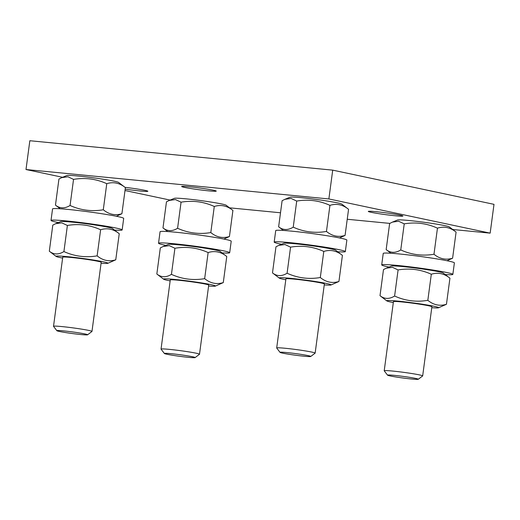 <?xml version="1.0" encoding="UTF-8"?>
<svg xmlns="http://www.w3.org/2000/svg" width="520" height="520" viewBox="0 0 520 520"><rect width="100%" height="100%" fill="white"/><g stroke="black" fill="none" stroke-linecap="round" stroke-linejoin="round"><path stroke-width="0.78" d="M452.693 229.502L490.159 233.142L328.874 198.946L26 169.526L62.595 177.287M125.002 190.522L170.118 200.083M229.522 207.825L280.507 212.778M347.23 219.258L389.831 223.399M61.737 177.639L66.898 175.526A26.189 1.371 7.6 0 1 92.911 177.743A26.189 1.371 7.6 0 1 118.599 182.422L125.392 187.629C119.633 182.936 113.425 181.617 106.769 183.683C96.142 178.867 85.072 177.437 73.541 179.387L67.912 176.761L61.737 177.639L58.942 179.036L55.465 205.127C59.878 208.624 64.746 208.741 70.064 205.478C80.684 210.288 91.76 211.718 103.285 209.775C109.044 214.468 115.252 215.787 121.908 213.72L116.331 216.261M169.26 200.434L174.421 198.322A26.189 1.371 7.6 0 1 200.434 200.538A26.189 1.371 7.6 0 1 226.122 205.225L232.915 210.431C227.156 205.732 220.948 204.419 214.286 206.479C203.665 201.669 192.589 200.233 181.064 202.183L175.435 199.563L169.26 200.434L166.465 201.832L162.988 227.929C167.401 231.419 172.269 231.536 177.587 228.274C188.208 233.083 199.284 234.52 210.808 232.57C216.567 237.269 222.775 238.583 229.431 236.522L223.853 239.057M213.291 190.19A17.459 0.916 -172.4 0 0 193.941 187.252A17.459 0.916 -172.4 0 0 181.636 186.485A17.459 0.916 -172.4 0 0 198.822 189.703A17.459 0.916 -172.4 0 0 216.249 191.107A17.459 0.916 -172.4 0 0 213.291 190.19M399.951 215.118A17.459 0.916 -172.4 0 0 380.601 212.173A17.459 0.916 -172.4 0 0 368.303 211.412A17.459 0.916 -172.4 0 0 385.482 214.63A17.459 0.916 -172.4 0 0 402.909 216.028A17.459 0.916 -172.4 0 0 399.951 215.118M125.19 189.111A17.459 0.916 -172.4 0 0 147.856 191.256A17.459 0.916 -172.4 0 0 144.898 190.339A17.459 0.916 -172.4 0 0 125.015 187.337M392.431 222.112L397.592 219.999A26.189 1.371 7.6 0 1 423.605 222.216A26.189 1.371 7.6 0 1 449.293 226.895L456.085 232.102C450.326 227.409 444.119 226.089 437.457 228.156C426.835 223.347 415.76 221.91 404.235 223.86L398.606 221.234L392.431 222.112L389.636 223.509L386.159 249.6C390.572 253.097 395.441 253.214 400.757 249.951C411.379 254.761 422.454 256.197 433.979 254.248C439.731 258.94 445.946 260.26 452.601 258.193L447.025 260.735M284.908 199.316L290.069 197.203A26.189 1.371 7.6 0 1 316.082 199.414A26.189 1.371 7.6 0 1 341.77 204.1L348.562 209.306C342.803 204.614 336.596 203.294 329.94 205.361C319.312 200.544 308.243 199.114 296.712 201.065L291.083 198.439L284.908 199.316L282.113 200.714L278.636 226.805C283.049 230.302 287.918 230.419 293.235 227.156C303.856 231.966 314.932 233.395 326.456 231.452C332.215 236.145 338.423 237.464 345.079 235.397L339.501 237.939M490.159 233.142L494 204.341L332.716 170.144L328.874 198.946M332.716 170.144L29.841 140.725L26 169.526M73.541 179.387L70.064 205.478M106.769 183.683L103.285 209.775M125.392 187.629L121.908 213.72M60.216 208.774L55.465 205.127M181.064 202.183L177.587 228.274M214.286 206.479L210.808 232.57M232.915 210.431L229.431 236.522M167.739 231.569L162.988 227.929M404.235 223.86L400.757 249.951M437.457 228.156L433.979 254.248M456.085 232.102L452.601 258.193M390.91 253.247L386.159 249.6M296.712 201.065L293.235 227.156M329.94 205.361L326.456 231.452M348.562 209.306L345.079 235.397M283.387 230.451L278.636 226.805M114.491 230.067A35.887 1.879 -172.4 0 0 122.155 229.925L123.689 218.406A35.887 1.879 -172.4 0 0 122.915 217.893A35.887 1.879 -172.4 0 0 84.52 211.296A35.887 1.879 -172.4 0 0 52.552 208.917L51.012 220.435A35.887 1.879 -172.4 0 0 58.37 222.58M222.008 252.869A35.887 1.879 -172.4 0 0 229.678 252.727L231.212 241.202A35.887 1.879 -172.4 0 0 230.431 240.695A35.887 1.879 -172.4 0 0 192.042 234.091A35.887 1.879 -172.4 0 0 160.069 231.712L158.535 243.23A35.887 1.879 -172.4 0 0 165.893 245.381M445.178 274.541A35.887 1.879 -172.4 0 0 452.849 274.404L454.382 262.88A35.887 1.879 -172.4 0 0 446.557 260.644A35.887 1.879 -172.4 0 0 407.134 254.794A35.887 1.879 -172.4 0 0 383.24 253.389L381.706 264.908A35.887 1.879 -172.4 0 0 389.064 267.053M337.662 251.745A35.887 1.879 -172.4 0 0 345.325 251.602L346.86 240.084A35.887 1.879 -172.4 0 0 346.086 239.571A35.887 1.879 -172.4 0 0 307.69 232.973A35.887 1.879 -172.4 0 0 275.724 230.588L274.183 242.112A35.887 1.879 -172.4 0 0 281.541 244.257M122.155 229.925A35.887 1.879 -172.4 0 0 121.374 229.417A35.887 1.879 -172.4 0 0 82.986 222.82A35.887 1.879 -172.4 0 0 51.012 220.435M229.678 252.727A35.887 1.879 -172.4 0 0 228.897 252.213A35.887 1.879 -172.4 0 0 190.508 245.615A35.887 1.879 -172.4 0 0 158.535 243.23M452.849 274.404A35.887 1.879 -172.4 0 0 445.022 272.161A35.887 1.879 -172.4 0 0 405.594 266.312A35.887 1.879 -172.4 0 0 381.706 264.908M345.325 251.602A35.887 1.879 -172.4 0 0 344.546 251.095A35.887 1.879 -172.4 0 0 306.156 244.491A35.887 1.879 -172.4 0 0 274.183 242.112M55.588 223.724L60.749 221.611A26.189 1.371 7.6 0 1 86.762 223.821A26.189 1.371 7.6 0 1 112.45 228.508L119.242 233.714C113.484 229.014 107.276 227.702 100.62 229.762C89.992 224.952 78.923 223.522 67.392 225.466L61.763 222.846L55.588 223.724L52.793 225.121L49.316 251.212C53.729 254.709 58.598 254.826 63.915 251.556C74.535 256.373 85.612 257.803 97.136 255.859C102.895 260.553 109.103 261.865 115.759 259.805L107.802 263.315A26.189 1.371 7.6 0 1 101.075 263.224M163.111 246.519L168.272 244.406A26.189 1.371 7.6 0 1 194.285 246.623A26.189 1.371 7.6 0 1 219.973 251.303L226.766 256.51C221.006 251.817 214.799 250.497 208.136 252.564C197.516 247.748 186.44 246.317 174.915 248.268L169.286 245.642L163.111 246.519L160.316 247.917L156.839 274.007C161.252 277.505 166.12 277.622 171.438 274.358C182.058 279.168 193.135 280.599 204.659 278.655C210.418 283.348 216.625 284.668 223.281 282.601L215.326 286.111A26.189 1.371 7.6 0 1 208.598 286.019M386.282 268.197L391.443 266.084A26.189 1.371 7.6 0 1 417.456 268.294A26.189 1.371 7.6 0 1 443.144 272.981L449.937 278.187C444.178 273.494 437.97 272.175 431.308 274.242C420.687 269.425 409.611 267.995 398.086 269.939L392.457 267.319L386.282 268.197L383.487 269.594L380.01 295.685C384.423 299.182 389.291 299.299 394.609 296.036C405.229 300.846 416.306 302.276 427.83 300.333C433.589 305.026 439.797 306.345 446.453 304.278L438.497 307.788A26.189 1.371 7.6 0 1 431.769 307.697M278.759 245.394L283.92 243.282A26.189 1.371 7.6 0 1 309.933 245.499A26.189 1.371 7.6 0 1 335.621 250.185L342.413 255.392C336.654 250.692 330.447 249.379 323.791 251.44C313.163 246.63 302.094 245.2 290.563 247.143L284.934 244.524L278.759 245.394L275.964 246.799L272.486 272.889C276.9 276.387 281.769 276.497 287.086 273.234C297.707 278.05 308.783 279.481 320.307 277.531C326.066 282.23 332.274 283.543 338.929 281.483L330.974 284.993A26.189 1.371 7.6 0 1 324.246 284.895M67.392 225.466L63.915 251.556M100.62 229.762L97.136 255.859M119.242 233.714L115.759 259.805M62.621 258.089A26.189 1.371 7.6 0 1 56.108 256.418L49.316 251.212M174.915 248.268L171.438 274.358M208.136 252.564L204.659 278.655M226.766 256.51L223.281 282.601M170.144 280.891A26.189 1.371 7.6 0 1 163.625 279.214L156.839 274.007M398.086 269.939L394.609 296.036M431.308 274.242L427.83 300.333M449.937 278.187L446.453 304.278M393.315 302.562A26.189 1.371 7.6 0 1 386.796 300.892L380.01 295.685M290.563 247.143L287.086 273.234M323.791 251.44L320.307 277.531M342.413 255.392L338.929 281.483M285.792 279.767A26.189 1.371 7.6 0 1 279.279 278.096L272.486 272.889M56.108 256.418A26.189 1.371 7.6 0 1 56.075 256.392A26.189 1.371 7.6 0 1 82.336 258.408A26.189 1.371 7.6 0 1 107.802 263.315M163.625 279.214A26.189 1.371 7.6 0 1 163.599 279.195A26.189 1.371 7.6 0 1 189.858 281.209A26.189 1.371 7.6 0 1 215.326 286.111M386.796 300.892A26.189 1.371 7.6 0 1 386.769 300.865A26.189 1.371 7.6 0 1 413.029 302.881A26.189 1.371 7.6 0 1 438.497 307.788M279.279 278.096A26.189 1.371 7.6 0 1 279.247 278.07A26.189 1.371 7.6 0 1 305.507 280.085A26.189 1.371 7.6 0 1 330.974 284.993M87.594 334.802L91.942 331.481A19.396 1.014 -172.4 0 0 91.975 331.435L101.198 262.308A19.396 1.014 -172.4 0 0 101.198 262.308A19.396 1.014 -172.4 0 0 82.108 258.739A19.396 1.014 -172.4 0 0 62.745 257.179L53.521 326.3A19.396 1.014 -172.4 0 0 53.541 326.358L56.868 330.7A15.516 0.812 -172.4 0 0 72.13 333.515A15.516 0.812 -172.4 0 0 87.594 334.802A15.516 0.812 -172.4 0 0 87.62 334.763A15.516 0.812 -172.4 0 0 71.975 331.858A15.516 0.812 -172.4 0 0 56.868 330.7M195.111 357.598L199.466 354.282A19.396 1.014 -172.4 0 0 199.498 354.237A19.396 1.014 -172.4 0 0 199.498 354.231L208.722 285.11A19.396 1.014 -172.4 0 0 189.625 281.534A19.396 1.014 -172.4 0 0 170.268 279.975L161.044 349.102A19.396 1.014 -172.4 0 0 161.064 349.154L164.392 353.496A15.516 0.812 -172.4 0 0 179.654 356.31A15.516 0.812 -172.4 0 0 195.111 357.598A15.516 0.812 -172.4 0 0 195.136 357.559A15.516 0.812 -172.4 0 0 179.498 354.653A15.516 0.812 -172.4 0 0 164.392 353.496M431.893 306.787A19.396 1.014 -172.4 0 0 431.893 306.781A19.396 1.014 -172.4 0 0 412.796 303.212A19.396 1.014 -172.4 0 0 393.438 301.652L384.215 370.773A19.396 1.014 -172.4 0 0 384.235 370.832L387.562 375.174A15.516 0.812 -172.4 0 0 402.825 377.988A15.516 0.812 -172.4 0 0 418.281 379.275A15.516 0.812 -172.4 0 0 418.308 379.236A15.516 0.812 -172.4 0 0 402.668 376.331A15.516 0.812 -172.4 0 0 387.562 375.174M310.765 356.473L315.114 353.158A19.396 1.014 -172.4 0 0 315.146 353.113L324.37 283.985A19.396 1.014 -172.4 0 0 324.37 283.985A19.396 1.014 -172.4 0 0 305.279 280.417A19.396 1.014 -172.4 0 0 285.916 278.856L276.692 347.978A19.396 1.014 -172.4 0 0 276.712 348.036L280.039 352.378A15.516 0.812 -172.4 0 0 295.302 355.193A15.516 0.812 -172.4 0 0 310.765 356.473A15.516 0.812 -172.4 0 0 310.791 356.441A15.516 0.812 -172.4 0 0 295.146 353.529A15.516 0.812 -172.4 0 0 280.039 352.378M91.975 331.435A19.396 1.014 -172.4 0 0 72.885 327.86A19.396 1.014 -172.4 0 0 53.521 326.3M199.498 354.231A19.396 1.014 -172.4 0 0 180.408 350.662A19.396 1.014 -172.4 0 0 161.044 349.102M418.281 379.275L422.637 375.954A19.396 1.014 -172.4 0 0 422.669 375.915A19.396 1.014 -172.4 0 0 422.669 375.908A19.396 1.014 -172.4 0 0 403.579 372.333A19.396 1.014 -172.4 0 0 384.215 370.773M315.146 353.113A19.396 1.014 -172.4 0 0 296.056 349.538A19.396 1.014 -172.4 0 0 276.692 347.978M431.893 306.781L422.669 375.908"/></g></svg>
